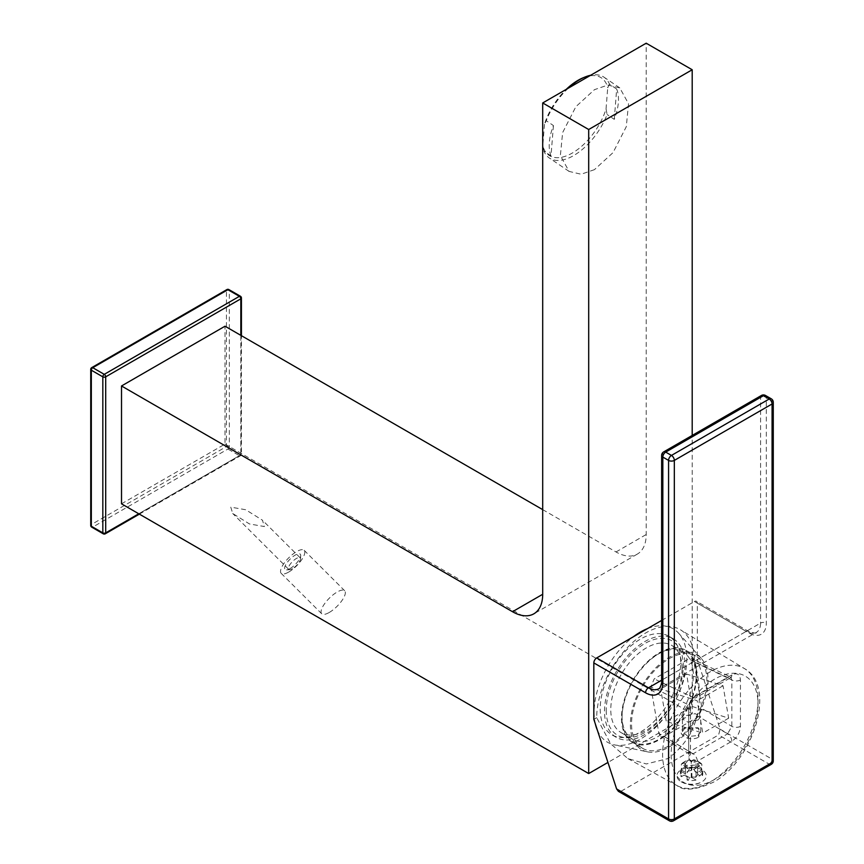 <?xml version="1.0" encoding="UTF-8"?>
<svg xmlns="http://www.w3.org/2000/svg" width="864" height="864" viewBox="0 0 864 864"><rect width="100%" height="100%" fill="white"/><g stroke="black" fill="none" stroke-linecap="round" stroke-linejoin="round"><path stroke-width="0.65" stroke-dasharray="4.32 3.24" d="M90.731 369.371A2.03 1.177 0 0 1 91.325 368.539L226.454 290.531L226.454 446.558L91.325 524.567L91.325 368.539A2.03 1.177 60 0 1 91.746 367.61M121.511 503.82L225.018 444.064L225.018 326.214M105.278 533.801A2.03 1.177 60 0 1 104.263 533.693L239.393 455.684A2.03 1.177 120 0 0 240.829 453.19L229.327 446.558A2.03 1.177 -60 0 1 227.891 449.042L92.761 527.062A2.03 1.177 -60 0 1 91.746 527.159M138.769 513.778L240.829 454.853A2.03 1.177 60 0 1 240.408 455.782A2.03 1.177 60 0 1 239.393 455.684L227.891 449.042A2.03 1.177 -120 0 1 226.454 446.558A2.03 1.177 180 0 1 229.327 446.558L229.327 290.531A2.03 1.177 180 0 0 226.454 290.531A2.03 1.177 60 0 1 226.876 289.591M240.829 335.34L240.829 454.853A2.03 1.177 0 0 0 241.423 454.021A2.03 1.177 0 0 0 240.829 453.19L240.829 297.162L229.327 290.531A2.03 1.177 -60 0 0 228.906 289.591M241.423 297.994A2.03 1.177 0 0 0 240.829 297.162A2.03 1.177 120 0 0 240.408 296.233M90.731 525.398A2.03 1.177 0 0 1 91.325 524.567A2.03 1.177 -120 0 0 92.761 527.062L104.263 533.693A2.03 1.177 120 0 1 103.248 533.801M225.018 444.064L692.194 713.794L692.194 435.434M542.7 509.63L616.01 551.956A42.692 24.646 -120 0 0 637.362 554.072A42.692 24.646 -120 0 0 646.196 534.524L646.196 43.2M692.194 713.794L607.943 762.437M230.774 507.146L232.718 513.497L249.48 523.962L264.406 526.554L262.462 520.204L245.7 509.738L230.774 507.146M594.454 169.646L581.137 174.236L569.095 171.418L560.369 155.542L562.626 132.602L575.856 106.704L594.454 89.672L607.759 85.082L619.801 87.901L628.528 103.777L626.281 126.716L613.04 152.615L594.454 169.646M595.415 724.183A65.534 37.843 -60 0 1 594.108 712.325A65.534 37.843 -60 0 1 633.452 636.714M647.449 628.636A65.534 37.843 -60 0 1 678.715 633.301A65.534 37.843 -60 0 1 686.794 658.822A65.534 37.843 -60 0 1 662.083 720.403A65.534 37.843 -60 0 1 614.315 744.854A65.534 37.843 -60 0 1 597.38 730.188M647.309 751.82A54.886 31.687 120 0 1 630.385 724.583A54.886 31.687 -60 0 1 657.742 665.96A54.886 31.687 -60 0 1 701.255 658.39A54.886 31.687 -60 0 1 708.016 679.763A54.886 31.687 120 0 1 687.323 731.333A54.886 31.687 120 0 1 647.309 751.82L614.315 744.854M642.568 748.3A53.266 30.748 120 0 1 631.541 723.913A53.266 30.748 -60 0 1 654.782 670.313A53.266 30.748 -60 0 1 695.833 656.046A53.266 30.748 -60 0 1 706.86 680.422A53.266 30.748 120 0 1 683.608 734.033A53.266 30.748 120 0 1 642.568 748.3L632.502 742.489A53.266 30.748 120 0 0 673.553 728.222A53.266 30.748 120 0 0 696.794 674.622A53.266 30.748 -60 0 0 685.768 650.236A53.266 30.748 -60 0 0 644.728 664.502A53.266 30.748 -60 0 0 621.475 718.103A53.266 30.748 120 0 0 632.502 742.489M696.222 674.946A52.445 30.283 120 0 0 659.135 653.54A52.445 30.283 120 0 0 622.048 717.779A52.445 30.283 120 0 0 659.135 739.184A52.445 30.283 120 0 0 696.222 674.946M622.048 716.116A50.414 29.106 120 0 0 632.491 739.195A50.414 29.106 120 0 0 671.339 725.684A50.414 29.106 120 0 0 693.349 674.946A50.414 29.106 120 0 0 682.906 651.866A50.414 29.106 120 0 0 657.698 654.372A50.414 29.106 120 0 0 622.048 716.116L622.048 717.779M682.074 668.434A50.414 29.106 120 0 0 671.63 645.354A50.414 29.106 120 0 0 632.783 658.865A50.414 29.106 120 0 0 610.772 709.603A50.414 29.106 120 0 0 621.216 732.683A50.414 29.106 120 0 0 660.064 719.172A50.414 29.106 120 0 0 682.074 668.434M606.236 710.305A54.486 31.46 120 0 0 644.76 732.542A54.486 31.46 120 0 0 683.284 665.82A54.486 31.46 120 0 0 644.76 643.572A54.486 31.46 120 0 0 606.236 710.305M616.302 737.359A56.927 32.864 120 0 1 604.508 711.299A56.927 32.864 -60 0 1 629.359 654.016A56.927 32.864 -60 0 1 673.218 638.766A56.927 32.864 -60 0 1 685.012 664.826A56.927 32.864 120 0 1 660.161 722.11A56.927 32.864 120 0 1 616.302 737.359L611.993 734.864A56.927 32.864 -60 0 1 600.199 708.815A56.927 32.864 -60 0 1 625.05 651.532A56.927 32.864 -60 0 1 668.909 636.271A56.927 32.864 -60 0 1 680.702 662.332A56.927 32.864 -60 0 1 655.852 719.615A56.927 32.864 -60 0 1 611.993 734.864M568.404 88.117A48.794 25.607 124.2 0 0 546.264 120.701L544.471 124.286A46.753 24.538 -55.8 0 1 566.298 89.327M553.424 125.561L551.016 155.887A48.794 25.607 -55.8 0 1 553.424 125.561L546.264 120.701M551.016 155.887L543.856 151.038A48.794 25.607 124.2 0 0 549.299 157.982A48.794 25.607 124.2 0 0 573.674 155.563A48.794 25.607 124.2 0 0 607.111 114.512L606.042 108.983A46.753 24.538 -55.8 0 1 572.378 153.004A46.753 24.538 -55.8 0 1 542.786 145.508L543.856 151.038M614.272 119.372L616.669 89.046A48.794 25.607 -55.8 0 1 614.272 119.372L607.111 114.512M616.669 89.046L609.509 84.186A48.794 25.607 124.2 0 0 604.076 77.231A48.794 25.607 124.2 0 0 590.663 75.265M583.394 77.684A46.753 24.538 -55.8 0 1 607.716 87.772L609.509 84.186M544.471 124.286L542.786 145.508M606.042 108.983L607.716 87.772M292.464 568.685A8.132 2.808 -45.1 0 1 289.818 569.657A8.132 2.808 -45.1 0 1 288.684 569.333A8.132 2.808 -45.1 0 1 290.12 564.322A8.132 2.808 -45.1 0 1 296.395 558.479A8.132 2.808 -45.1 0 1 300.175 557.82A8.132 2.808 -45.1 0 1 300.499 558.954A8.132 2.808 -45.1 0 1 292.464 568.685M290.066 568.588A10.778 3.715 134.9 0 0 300.715 555.703A10.778 3.715 134.9 0 0 295.272 555.066A10.778 3.715 134.9 0 0 286.006 564.289A10.778 3.715 134.9 0 0 286.567 569.884A10.778 3.715 134.9 0 0 290.066 568.588M288.738 572.033A16.265 5.616 134.9 0 0 301.277 560.336A16.265 5.616 134.9 0 0 304.16 550.314A16.265 5.616 134.9 0 0 296.6 551.621A16.265 5.616 134.9 0 0 284.062 563.317A16.265 5.616 134.9 0 0 281.189 573.34A16.265 5.616 134.9 0 0 288.738 572.033M329.26 612.457A16.265 5.616 134.9 0 0 341.809 600.761A16.265 5.616 134.9 0 0 344.682 590.738A16.265 5.616 134.9 0 0 337.133 592.045A16.265 5.616 134.9 0 0 324.583 603.742A16.265 5.616 134.9 0 0 321.71 613.764A16.265 5.616 134.9 0 0 329.26 612.457M698.047 735.491L700.726 731.711L697.918 727.79L685.26 727.639L682.43 731.506L688.079 736.538L698.047 735.491L698.89 736.97L698.76 728.287L684.234 728.212C674.276 733.417 689.99 742.705 698.89 736.97M698.047 719.971L700.726 716.72L695.207 713.653L685.109 715.813L682.43 719.064L687.949 722.131L698.047 719.971M692.172 706.46L728.654 718.178L723.06 685.778L686.567 674.05L692.172 706.46L666.295 721.397L702.778 733.126L697.183 700.715L660.69 688.997L666.295 721.397M728.654 718.178L702.778 733.126M688.705 709.841C689.224 703.458 692.096 698.468 697.324 694.861L731.83 674.935C737.057 672.505 739.93 674.179 740.448 679.957L740.448 726.343C739.94 732.683 737.068 737.662 731.83 741.28L697.324 761.195C692.096 763.625 689.224 761.962 688.705 756.216L688.705 709.841A6.102 3.521 0 0 0 690.487 707.346A6.102 3.521 0 0 0 688.705 704.851L650.83 686.815L654.199 678.877L688.705 658.962L691.848 658.703L693.954 661.921L702.011 708.523L698.663 716.569L664.157 736.484L660.798 736.603L658.886 733.417L688.705 751.237L688.705 704.851L693.392 697.55L654.199 678.877M650.83 686.815L658.886 733.417M686.567 674.05L660.69 688.997M688.705 756.216A6.102 3.521 -0 0 0 690.487 753.721L690.487 707.346C690.887 703.426 692.744 700.186 696.06 697.648L696.06 697.648A6.102 3.521 60 0 1 693.392 697.55L727.888 677.624L730.696 677.203L731.83 679.957L731.83 726.343L727.585 733.849L698.663 716.569M740.448 679.957A6.102 3.521 180 0 1 731.83 679.957L693.954 661.921M740.448 726.343A6.102 3.521 180 0 1 731.83 726.343L702.011 708.523M696.071 772.729L696.071 777.2L699.484 775.937L701.816 773.885L701.816 769.414A11.178 6.458 -0 0 1 696.071 772.729L693.511 768.604A7.927 4.579 -0 0 0 699.268 765.277L701.816 769.414M697.669 774.317A6.102 3.521 -0 0 1 691.913 777.643L696.071 780.03L696.071 777.2L687.085 776.736L681.34 773.528L680.4 771.271L681.34 768.992L687.085 765.677L696.071 765.029L701.816 768.226L702.756 771.044L701.816 776.714L697.669 774.317L697.669 764.359A6.102 3.521 180 0 1 691.913 767.675L693.511 768.604M694.451 661.252C706.072 703.998 697.324 736.42 668.185 758.506L646.369 763.96L627.869 758.581L610.578 743.71L596.7 717.682A69.12 39.906 -60 0 1 645.581 633.031A69.12 39.906 -60 0 1 680.562 629.856A69.12 39.906 -60 0 1 694.451 661.252L697.324 659.588L720.122 729.184L718.589 734.94L620.838 791.37L618.408 791.348M596.7 717.682L593.827 719.345M661.64 620.438L694.451 601.495A4.061 2.344 -60 0 1 696.481 601.29A4.061 2.344 -60 0 1 697.324 603.158L697.324 659.588M697.324 603.158L749.077 633.031A24.397 14.083 -120 0 0 766.325 623.074L766.325 397.332L772.081 400.648A4.061 2.344 180 0 1 773.269 402.311M771.239 398.79A4.061 2.344 -60 0 1 772.081 400.648L772.081 759.186A4.061 2.344 180 0 1 773.269 760.849M720.122 729.184L772.081 759.186A4.061 2.344 -60 0 1 769.198 764.165A4.061 2.344 -120 0 0 771.239 764.37M620.838 791.37L671.458 820.595A4.061 2.344 -120 0 0 673.488 820.8M765.482 395.474A4.061 2.344 120 0 1 766.325 397.332A4.061 2.344 -0 0 0 760.579 397.332L662.828 453.762L662.828 679.504A20.326 11.74 60 0 1 658.616 688.813L756.367 632.383A20.326 11.74 -120 0 0 760.579 623.074L662.828 679.504A4.061 2.344 180 0 0 661.64 681.167M761.422 395.474A4.061 2.344 -120 0 0 760.579 397.332L760.579 623.074A4.061 2.344 -0 0 1 766.325 623.074M663.671 451.904A4.061 2.344 -120 0 0 662.828 453.762A4.061 2.344 180 0 0 661.64 455.425M681.199 781.78A14.688 8.478 -0 0 0 702 781.758A14.688 8.478 -0 0 0 701.957 769.792A14.688 8.478 -0 0 0 681.221 769.781A14.688 8.478 -0 0 0 681.156 781.758A14.688 8.478 -0 0 0 681.199 781.78M696.071 780.03A11.178 6.458 180 0 1 687.085 780.03L691.243 777.643A6.102 3.521 -0 0 1 685.487 774.317L681.34 776.714A11.178 6.458 180 0 1 680.4 774.122A11.178 6.458 180 0 1 681.34 771.53L681.34 764.23A11.178 6.458 -0 0 1 683.672 762.253A11.178 6.458 -0 0 1 687.085 760.903L689.645 759.726A7.927 4.579 -0 0 0 685.973 760.925A7.927 4.579 -0 0 0 683.888 763.042L681.34 764.23M683.888 763.042L685.487 763.97A6.102 3.521 180 0 1 691.243 760.644L691.243 770.612L687.085 768.215L687.085 760.903M691.243 760.644L689.645 759.726M687.085 768.215A11.178 6.458 180 0 1 696.071 768.215L691.913 770.612L691.913 760.644A6.102 3.521 180 0 1 697.669 763.97L699.268 763.042A7.927 4.579 -0 0 0 697.183 760.925A7.927 4.579 -0 0 0 693.511 759.726L696.071 760.903L696.071 768.215M681.34 771.53L685.487 773.928L685.487 763.97M691.243 770.612A6.102 3.521 -0 0 0 685.487 773.928M699.268 763.042L701.816 764.23L701.816 771.53L697.669 773.928A6.102 3.521 -0 0 0 691.913 770.612M701.816 771.53A11.178 6.458 180 0 1 702.756 774.122A11.178 6.458 180 0 1 701.816 776.714M685.487 774.317L685.487 764.359L683.888 765.277L681.34 769.414L681.34 776.714M691.243 777.643L691.243 767.675A6.102 3.521 180 0 1 685.487 764.359M683.888 765.277A7.927 4.579 -0 0 0 689.645 768.604L687.085 772.729L687.085 780.03M689.645 768.604L691.243 767.675M691.913 777.643L691.913 767.675M699.268 765.277L697.669 764.359M697.669 773.928L697.669 763.97M693.511 759.726L691.913 760.644M701.816 764.23A11.178 6.458 -0 0 0 699.484 762.253A11.178 6.458 -0 0 0 696.071 760.903M681.34 769.414A11.178 6.458 -0 0 0 687.085 772.729M731.83 741.28A6.102 3.521 -120 0 0 727.585 733.849L693.09 753.775L689.99 754.045L688.705 751.237A6.102 3.521 -0 0 1 690.487 753.721L690.606 754.65L660.798 736.603M684.234 728.212L685.109 727.726M723.06 685.778L697.183 700.715M616.01 551.956L646.196 534.524M697.324 694.861A6.102 3.521 60 0 1 696.06 697.648L730.566 677.732A6.102 3.521 60 0 1 727.888 677.624L688.705 658.962M731.83 674.935A6.102 3.521 60 0 1 730.566 677.732L731.408 677.376L691.848 658.703M714.582 679.158A61.42 35.467 120 0 0 671.144 754.38A61.42 35.467 120 0 0 714.582 779.458A61.42 35.467 -60 0 0 758.009 704.236A61.42 35.467 -60 0 0 714.582 679.158M710.338 781.985A67.522 38.988 -60 0 1 676.998 785.57A67.522 38.988 -60 0 1 666.122 731.603A67.522 38.988 -60 0 1 710.338 671.728A67.522 38.988 -60 0 1 744.52 668.628A67.522 38.988 -60 0 1 754.337 722.866A67.522 38.988 -60 0 1 710.338 781.985M694.451 601.495L746.204 631.379L661.64 680.195M749.077 633.031A4.061 2.344 120 0 0 748.235 631.174A4.061 2.344 120 0 0 746.204 631.379A20.326 11.74 -120 0 0 756.367 632.383C756.529 633.593 753.818 633.193 748.235 631.174L696.481 601.29M669.416 820.8A4.061 2.344 -60 0 0 671.458 820.595L769.198 764.165L718.589 734.94M697.324 761.195A6.102 3.521 -120 0 0 693.09 753.775L664.157 736.484M139.363 514.123L240.408 455.782A2.03 2.03 0 0 0 241.423 454.021L241.423 335.686M637.362 554.072L533.855 613.818M701.255 658.39L678.715 633.301M695.833 656.046L685.768 650.236M657.698 654.372L659.135 653.54M682.906 651.866L671.63 645.354M632.491 739.195L621.216 732.683M673.218 638.766L668.909 636.271M569.095 171.418L549.299 157.982M619.801 87.901L604.076 77.231M288.684 569.333L232.718 513.497M300.175 557.82L262.462 520.204M300.499 558.954L300.715 555.703M289.818 569.657L286.567 569.884M304.16 550.314L344.682 590.738M281.189 573.34L321.71 613.764M700.726 731.711L700.726 716.72M682.43 731.506L682.43 719.064M627.869 758.581L676.998 785.57C683.726 791.219 695.833 790.106 713.318 782.244C753.084 761.022 777.082 686.653 744.52 668.628L680.562 629.856M681.156 781.758A20.725 20.725 0 0 0 681.221 781.79A20.725 20.725 0 0 0 702 781.758M680.4 771.271L680.4 774.122M702.756 771.044L702.756 774.122M697.183 760.925L699.484 762.253M685.973 760.925L683.672 762.253M698.76 728.287L697.918 727.79M684.407 728.114L685.26 727.639"/><path stroke-width="1.3" d="M91.746 367.61A2.03 1.177 60 0 1 92.761 367.708L227.891 289.699A2.03 1.177 -60 0 1 228.906 289.591A2.03 2.03 0 0 0 226.876 289.591A2.03 1.177 60 0 1 227.891 289.699L239.393 296.33L104.263 374.35L92.761 367.708A2.03 1.177 -60 0 0 91.325 370.202A2.03 1.177 0 0 1 90.731 369.371A2.03 2.03 0 0 1 91.746 367.61L226.876 289.591M240.829 335.34L240.829 298.825L105.7 376.834A2.03 1.177 180 0 1 102.827 376.834L91.325 370.202L91.325 526.23A2.03 1.177 0 0 1 90.731 525.398A2.03 2.03 0 0 0 91.746 527.159A2.03 1.177 -60 0 1 91.325 526.23L102.827 532.872A2.03 1.177 120 0 0 103.248 533.801L91.746 527.159M138.769 513.778L105.7 532.872L105.7 376.834A2.03 1.177 -120 0 0 104.263 374.35A2.03 1.177 120 0 0 102.827 376.834L102.827 532.872A2.03 1.177 180 0 0 105.7 532.872A2.03 1.177 60 0 1 105.278 533.801L139.363 514.123M241.423 335.686L241.423 297.994A2.03 1.177 0 0 1 240.829 298.825A2.03 1.177 -120 0 0 239.393 296.33A2.03 1.177 120 0 1 240.408 296.233L228.906 289.591M542.7 509.63L225.018 326.214L121.511 385.97L512.514 611.712A42.692 24.646 -120 0 0 533.855 613.818A42.692 24.646 -120 0 0 542.7 594.281L542.7 102.956L588.697 129.514L588.697 773.55L121.511 503.82L121.511 385.97M692.194 435.434L692.194 69.757L646.196 43.2L542.7 102.956M607.943 762.437L588.697 773.55M692.194 69.757L588.697 129.514M633.452 636.714A65.534 37.843 -60 0 1 647.449 628.636M597.38 730.188A65.534 37.843 -60 0 1 595.415 724.183M590.663 75.265A48.794 25.607 124.2 0 0 585.187 76.961A48.794 25.607 124.2 0 0 579.69 79.661A48.794 25.607 124.2 0 0 568.404 88.117M566.298 89.327A46.753 24.538 -55.8 0 1 583.394 77.684L585.187 76.961M669.416 820.8A4.061 4.061 0 0 0 673.488 820.8A4.061 2.344 -120 0 0 674.33 818.942A4.061 2.344 -0 0 1 668.574 818.942A4.061 2.344 -60 0 0 669.416 820.8L618.408 791.348L616.615 788.94L668.574 818.942L668.574 460.404L662.828 457.088L662.828 682.83A24.397 14.083 60 0 1 645.581 692.788L593.827 662.915A4.061 2.344 -60 0 1 596.7 657.936L661.64 620.438M593.827 662.915L593.827 719.345L616.615 788.94M773.269 760.849A4.061 2.344 180 0 1 772.081 762.502A4.061 2.344 -120 0 1 771.239 764.37A4.061 4.061 0 0 0 773.269 760.849L773.269 402.311A4.061 2.344 180 0 1 772.081 403.974L772.081 762.502L674.33 818.942L674.33 460.404L772.081 403.974A4.061 2.344 60 0 0 769.198 398.995A4.061 2.344 -60 0 1 771.239 398.79L765.482 395.474A4.061 2.344 120 0 0 763.452 395.669A4.061 2.344 -120 0 0 761.422 395.474L663.671 451.904A4.061 4.061 0 0 0 661.64 455.425L661.64 681.167C662.342 682.052 659.696 689.731 658.616 688.813A20.326 11.74 60 0 1 648.454 687.809L596.7 657.936M661.64 455.425A4.061 2.344 180 0 0 662.828 457.088A4.061 2.344 120 0 1 665.701 452.11L671.458 455.425A4.061 2.344 -60 0 0 668.574 460.404A4.061 2.344 -0 0 0 674.33 460.404A4.061 2.344 60 0 0 671.458 455.425L769.198 398.995L763.452 395.669L665.701 452.11A4.061 2.344 -120 0 0 663.671 451.904M542.7 594.281L512.514 611.712M645.581 692.788A4.061 2.344 -60 0 1 648.454 687.809L661.64 680.195M662.828 682.83A4.061 2.344 180 0 1 661.64 681.167M241.423 297.994A2.03 2.03 0 0 0 240.408 296.233M103.248 533.801A2.03 2.03 0 0 0 105.278 533.801M90.731 525.398L90.731 369.371M765.482 395.474A4.061 4.061 0 0 0 761.422 395.474M773.269 402.311A4.061 4.061 0 0 0 771.239 398.79M771.239 764.37L673.488 820.8"/></g></svg>
